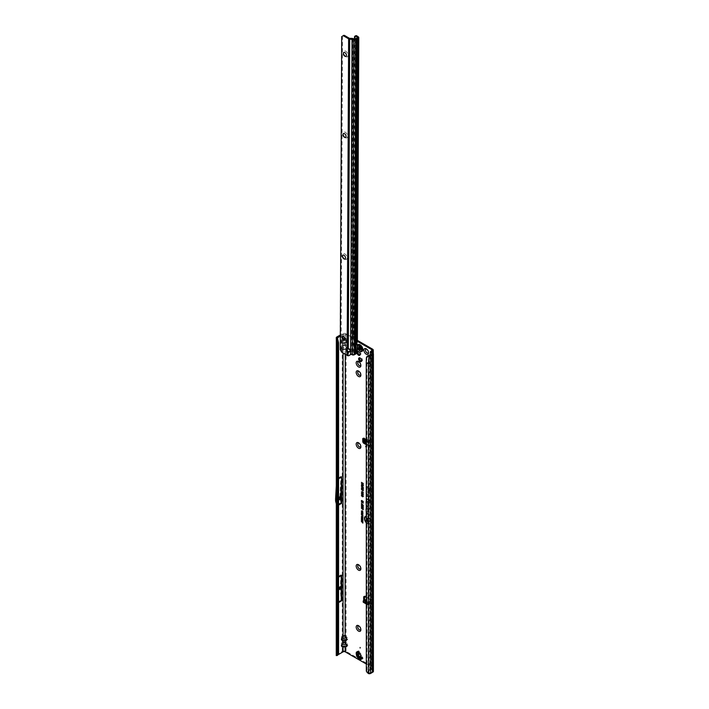 <?xml version="1.0" encoding="UTF-8"?>
<svg xmlns="http://www.w3.org/2000/svg" width="709" height="709" viewBox="0 0 709 709"><rect width="100%" height="100%" fill="white"/><g stroke="black" fill="none" stroke-linecap="round" stroke-linejoin="round"><path stroke-width="0.53" stroke-dasharray="3.54 2.66" d="M360.819 629.237A2.216 1.276 -120 0 0 360.863 628.856A2.216 1.276 -120 0 0 359.295 626.144L358.524 625.701L359.295 626.144A2.216 1.276 -120 0 0 358.949 625.985M360.819 568.272A2.216 1.276 -120 0 0 360.863 567.891A2.216 1.276 -120 0 0 359.295 565.179L358.524 564.736L359.295 565.179A2.216 1.276 -120 0 0 358.949 565.02M360.819 446.342A2.216 1.276 -120 0 0 360.863 445.97A2.216 1.276 -120 0 0 359.295 443.249L358.524 442.806L359.295 443.249A2.216 1.276 -120 0 0 358.949 443.098M360.819 374.582A2.216 1.276 -120 0 0 360.863 374.21A2.216 1.276 -120 0 0 359.295 371.489L358.524 371.046L359.295 371.489A2.216 1.276 -120 0 0 358.949 371.339M360.819 365.064A2.216 1.276 -120 0 0 360.863 364.683A2.216 1.276 -120 0 0 359.295 361.971L358.524 361.528L359.295 361.971A2.216 1.276 -120 0 0 358.949 361.812M368.52 352.364A2.216 1.276 -120 0 0 368.556 351.983A2.216 1.276 -120 0 0 366.996 349.271L366.225 348.819L366.996 349.271A2.216 1.276 -120 0 0 366.642 349.112M360.402 629.867L360.456 629.84A2.216 1.276 -120 0 0 360.456 629.84A2.216 1.276 -120 0 0 360.792 628.059A2.216 1.276 -120 0 0 359.348 626.109A2.216 1.276 -120 0 0 358.24 626.003A2.216 1.276 -120 0 0 358.213 626.02L358.187 626.029M360.402 568.91L360.456 568.875A2.216 1.276 -120 0 0 360.456 568.875A2.216 1.276 -120 0 0 360.792 567.103A2.216 1.276 -120 0 0 359.348 565.144A2.216 1.276 -120 0 0 358.24 565.038A2.216 1.276 -120 0 0 358.213 565.055M360.429 446.962A2.216 1.276 -120 0 0 360.456 446.954A2.216 1.276 -120 0 0 360.792 445.172A2.216 1.276 -120 0 0 359.348 443.222A2.216 1.276 -120 0 0 358.24 443.107A2.216 1.276 -120 0 0 358.213 443.125L358.187 443.143M360.402 375.221L360.456 375.194A2.216 1.276 -120 0 0 360.456 375.194A2.216 1.276 -120 0 0 360.792 373.413A2.216 1.276 -120 0 0 359.348 371.463A2.216 1.276 -120 0 0 358.24 371.356A2.216 1.276 -120 0 0 358.213 371.365M357.345 351.549A2.216 1.276 -120 0 0 357.044 353.171M359.968 354.97A2.216 1.276 -120 0 0 360.456 354.872A2.216 1.276 -120 0 0 360.792 353.091A2.216 1.276 -120 0 0 359.348 351.141A2.216 1.276 -120 0 0 358.24 351.035A2.216 1.276 -120 0 0 357.903 351.407M368.131 352.985A2.216 1.276 -120 0 0 368.157 352.967A2.216 1.276 -120 0 0 368.494 351.185A2.216 1.276 -120 0 0 367.049 349.236A2.216 1.276 -120 0 0 365.941 349.129A2.216 1.276 -120 0 0 365.915 349.138L365.879 349.156M360.402 365.702L360.456 365.667A2.216 1.276 -120 0 0 360.456 365.667A2.216 1.276 -120 0 0 360.792 363.894A2.216 1.276 -120 0 0 359.348 361.936A2.216 1.276 -120 0 0 358.24 361.829A2.216 1.276 -120 0 0 358.213 361.847M358.851 658.688L359.72 659.405M360.394 647.893L360.119 647.414M361.51 361.2A2.118 1.223 -120 0 0 362.007 361.103A2.118 1.223 -120 0 0 362.326 359.41A2.118 1.223 -120 0 0 360.943 357.54A2.118 1.223 -120 0 0 359.88 357.433A2.118 1.223 -120 0 0 359.552 357.815M360.119 346.267A2.118 1.223 -120 0 0 359.055 346.16A2.118 1.223 -120 0 0 358.736 347.862A2.118 1.223 -120 0 0 360.119 349.732A2.118 1.223 -120 0 0 361.173 349.829A2.118 1.223 -120 0 0 361.501 348.137A2.118 1.223 -120 0 0 360.119 346.267M360.943 345.788A2.118 1.223 -120 0 0 359.88 345.682A2.118 1.223 -120 0 0 359.56 347.383A2.118 1.223 -120 0 0 360.943 349.253A2.118 1.223 -120 0 0 362.007 349.36A2.118 1.223 -120 0 0 362.326 347.658A2.118 1.223 -120 0 0 360.943 345.788M366.252 443.745L368.919 445.287A1.56 0.895 -120 0 0 369.69 445.358A1.56 0.895 -120 0 0 370.018 444.649L370.018 442.398A0.975 0.558 -120 0 0 368.857 441.149L367.359 439.474L367.111 439.961L364.603 438.259A0.975 0.558 -120 0 0 363.584 438.366L363.584 438.534M367.519 440.236L366.509 441.946L365.011 442.46L367.111 439.961M367.679 593.043L367.953 593.513M366.03 446.67L365.755 446.191M338.902 588.957L339.177 588.479M338.299 499.349L338.574 498.879L338.574 499.508M344.166 635.131L344.166 636.177L343.236 636.717L342.243 635.911L344.166 635.131L346.089 635.911L347.809 639.039A1.4 0.806 0 0 0 346.825 638.8L346.187 638.224L347.171 637.418M344.166 641.485L344.166 642.531L343.236 643.072L342.243 642.257L344.166 641.485L346.089 642.257L346.089 640.192L341.162 639.926L341.162 637.418L342.155 638.224L341.516 638.8L342.155 639.119L346.825 638.8M346.825 645.155L346.187 644.57L347.171 643.763L347.809 645.394A1.4 0.806 0 0 0 346.825 645.155L346.187 645.474A1.4 1.126 -103.4 0 1 347.171 646.28L342.243 646.537A1.4 1.126 103.4 0 1 343.236 645.731L346.187 645.474L343.236 645.731M341.516 645.155L342.155 645.474A1.4 1.126 103.4 0 0 341.162 646.28L341.162 643.763L342.155 644.57L341.516 645.155M343.067 353.091L343.067 349.821L346.346 349.564L341.986 349.564L341.986 347.047L341.516 348.633L342.155 349.431L346.187 349.431L346.825 348.633L345.106 345.673L345.265 343.466L343.067 343.466L345.106 343.333M345.106 345.673L344.166 345.132L343.067 345.54L344.166 344.964L345.265 345.54L346.985 348.668L346.346 349.564M344.166 344.29L344.166 345.336L343.236 345.877L342.243 345.061L344.166 344.29L346.089 345.061L347.809 348.199A1.4 0.806 0 0 0 346.825 347.959L346.187 347.375L347.171 346.568M343.236 636.717L342.155 638.224L346.187 638.224L345.106 636.717L346.089 635.911L346.089 349.342L341.162 349.085L341.162 346.568L342.155 347.375L341.516 347.959L342.155 348.279L346.825 347.959M341.986 347.047L343.067 345.54L343.067 343.466L341.986 343.209L341.986 340.692L341.516 342.279L342.155 343.076L346.187 343.076L346.825 342.279L346.346 340.692L346.985 342.323L346.346 343.209M343.227 339.336L342.155 340.834L346.187 340.834L345.106 339.327L345.265 334.347L357.389 341.339M345.123 339.035L346.346 340.692M344.166 337.936L344.166 338.982L343.236 339.522L342.243 338.716L344.166 337.936L346.089 338.716L347.809 341.844A1.4 0.806 0 0 0 346.825 341.605L346.187 341.029L347.171 340.223M343.236 345.877L342.155 347.375L346.187 347.375L345.106 345.877L346.089 345.061L346.089 342.996L341.162 342.731L341.162 340.223L342.155 341.029L341.516 341.605L342.155 341.924L346.825 341.605M366.252 522.365A3.926 2.269 -120 0 0 367.501 523.428A3.926 2.269 -120 0 0 369.052 523.774A3.926 2.269 -120 0 0 370.151 520.814A3.926 2.269 -120 0 0 367.501 517.021A3.926 2.269 -120 0 0 366.252 516.639M365.268 517.029A3.988 2.304 -120 0 0 365.206 520.291A3.988 2.304 -120 0 0 367.661 523.384A3.988 2.304 -120 0 0 369.247 523.738A3.988 2.304 -120 0 0 370.355 520.734A3.988 2.304 -120 0 0 367.661 516.879A3.988 2.304 -120 0 0 366.252 516.498M366.252 522.737A4.343 2.508 -120 0 0 367.501 523.765A4.343 2.508 -120 0 0 370.045 523.676A4.343 2.508 -120 0 0 370.213 520.131A4.343 2.508 -120 0 0 367.501 516.684A4.343 2.508 -120 0 0 366.252 516.267M366.252 522.4A4.281 2.473 -120 0 0 367.661 523.623A4.281 2.473 -120 0 0 370.169 523.534A4.281 2.473 -120 0 0 370.337 520.034A4.281 2.473 -120 0 0 367.661 516.639A4.281 2.473 -120 0 0 365.968 516.258A4.281 2.473 -120 0 0 365.879 516.276M366.252 493.925L368.006 495.369L366.349 493.686L366.367 491.47L368.006 492.418L366.429 491.062L366.278 493.668L368.122 495.192L366.464 493.606L366.491 491.319L368.122 492.338L366.429 491.062M366.252 497.027L366.464 495.582L369.549 498.126L366.429 495.166L366.278 496.77L366.642 495.449L369.673 497.94L366.429 495.166M366.252 500.049L366.447 498.56L368.583 500.315L368.583 501.848L368.857 500.536L369.549 501.112L368.857 499.118L368.583 499.987L366.429 498.152L366.278 499.801L366.615 498.409L368.795 500.199L368.981 501.892L368.981 500.359L369.673 500.926L368.981 499.039L368.795 499.978L366.429 498.152M363.894 600.461A0.975 0.558 -120 0 0 364.993 600.886L365.702 599.894L363.416 601.693A0.78 0.452 -0 0 0 363.185 602.012M364.718 599.991A0.975 0.558 -120 0 0 365.826 600.417L367.546 602.056L371.188 603.51A0.975 0.558 -120 0 0 372.491 603.917L372.491 601.347A1.56 0.895 -120 0 0 371.392 599.442L365.614 596.101A1.56 0.895 -120 0 0 364.843 596.03A1.56 0.895 -120 0 0 364.541 596.473M366.252 603.962L367.546 604.706A0.78 0.452 -0 0 0 368.645 604.706L370.364 603.988A0.975 0.558 -120 0 0 371.667 604.396L371.667 601.817A1.56 0.895 -120 0 0 370.568 599.911L366.252 597.421M359.348 651.793L358.781 650.818L357.114 651.784L357.185 653.893L359.64 658.147L361.43 659.264L363.097 658.298L362.538 657.323A7.781 4.493 -120 0 1 361.625 655.408A1.56 0.895 60 0 0 361.528 655.187A7.232 4.174 60 0 0 360.695 653.733A1.56 0.895 60 0 0 360.553 653.538A7.781 4.493 -120 0 1 359.348 651.793L359.091 651.943A1.941 1.586 60 0 0 358.781 650.818M366.252 663.97L371.667 667.098A1.56 0.895 0 0 1 372.119 667.736A1.56 0.895 0 0 1 371.667 668.374L371.667 350.858L371.667 601.817L372.491 601.347L372.491 349.112M366.252 486.037L367.732 487.26L368.006 491.266L368.095 487.562A2.109 1.214 60 0 1 369.274 489.928L369.549 493.969L369.549 490.087A2.499 1.445 -120 0 0 368.148 487.278L366.252 485.718M366.252 512.43L367.652 513.582L368.006 515.656L368.006 513.892L366.349 512.182L366.349 509.239A0.975 0.567 60 0 1 367.732 510.037L367.359 511.216L368.006 512.306L368.006 510.196A1.365 0.789 -120 0 0 367.492 508.92A1.365 0.789 -120 0 0 366.5 508.406A1.365 0.789 -120 0 0 366.252 508.539M366.252 505.216L367.652 506.377L368.006 508.45L368.006 506.687L366.349 504.976L366.349 502.034A0.975 0.567 60 0 1 367.732 502.832L367.359 504.01L368.006 505.1L368.006 502.991A1.365 0.789 -120 0 0 367.492 501.706A1.365 0.789 -120 0 0 366.5 501.201A1.365 0.789 -120 0 0 366.252 501.334M366.252 444.694L368.095 445.757A1.56 0.895 -120 0 0 368.866 445.837A1.56 0.895 -120 0 0 369.194 445.128L369.194 442.868A0.975 0.558 -120 0 0 368.033 441.627L366.473 442.478A0.78 0.487 -175.5 0 1 366.252 442.567M367.359 439.474L365.011 442.46M364.001 442.168A1.56 0.895 -120 0 0 364.683 442.841L365.826 443.497M336.296 655.143A1.71 0.984 180 0 1 336.793 654.531L342.243 651.385A2.721 1.569 0 0 1 346.089 651.385L372.491 666.628A2.721 1.569 0 0 1 373.288 667.736A2.721 1.569 0 0 1 372.491 668.844L371.613 669.358L371.613 352.284M357.398 340.391L346.089 333.868A2.721 1.569 180 0 0 342.243 333.868L340.32 334.976M367.28 601.25L366.145 600.603M366.252 600.186L366.748 600.479L366.252 600.505M366.252 603.013L367.546 603.758A0.78 0.452 -0 0 0 368.645 603.758L370.125 602.898A1.4 0.806 -60 0 1 370.825 602.827A1.4 0.806 -60 0 1 370.931 602.907L371.188 603.51L370.364 603.988L369.726 603.616L369.052 604.298L369.46 603.527L370.24 603.838M365.02 600.824L366.074 602.579L365.038 600.833M366.252 602.074L367.253 602.65L368.884 602.18L370.125 602.898M368.201 442.159L368.857 441.149L367.776 441.689L368.201 442.159A1.4 0.736 -55.8 0 1 367.608 442.691L366.402 443.382A0.78 0.487 -175.5 0 1 366.252 443.453M363.992 442.203L364.745 438.871L364.603 438.259L363.779 438.738M336.518 650.924L336.518 481.943M336.518 342.022L336.793 337.014M338.574 342.722L337.528 341.685L337.617 651.199L337.608 479.302L336.784 502.371L337.546 505.216A1.56 0.895 60 0 1 337.608 505.685L337.617 479.293L338.574 478.743M341.002 502.77L341.002 476.359L339.903 496.451A1.56 0.895 -120 0 0 339.903 496.53L339.903 498.365A1.56 0.895 -120 0 0 339.966 498.844L341.002 502.77L336.686 505.26L336.686 478.85M337.883 577.569L337.254 589.144L337.883 602.978L337.883 577.569L338.574 577.17M337.883 602.978L338.574 602.579M337.714 654.956L337.431 655.4M340.32 335.933L343.067 334.347A1.56 0.895 180 0 1 345.265 334.347M341.002 600.248L341.002 574.786L340.373 586.325A1.56 0.895 -120 0 0 340.373 586.405L340.373 587.903A1.56 0.895 -120 0 0 340.373 587.983L341.002 600.248L336.961 602.579L336.961 577.117L336.518 585.244M341.002 574.786L336.961 577.117M341.002 476.359L336.793 478.788L336.793 340.825M337.528 341.685L337.617 339.7M337.528 651.58L338.574 652.617M367.147 520.964L366.606 519.901L367.297 519.431L367.138 520.583L367.909 519.865L368.414 520.876L367.829 521.31L367.811 520.229L367.147 520.964L366.819 519.83L367.413 519.369L367.297 520.539L368.077 519.821L368.529 520.752L368.042 521.186L367.944 520.087L367.147 520.964M366.606 519.901L367.413 519.369L366.606 519.901M367.51 519.945L368.077 519.821L367.51 519.945M368.414 520.876L367.829 521.31L368.414 520.876M367.829 520.938L368.334 520.654L367.829 520.938M367.811 520.229L367.59 520.849M367.377 521.735L366.633 520.929L368.388 521.948L368.388 523.339L368.104 522.161L367.661 521.904L367.377 522.604L367.59 521.62L366.837 520.911L368.512 521.877L368.512 523.162L367.59 521.62M367.767 518.252L366.633 517.597L368.388 518.235L367.244 518.793L368.388 519.821L366.633 518.802L368.086 518.19L366.837 517.198L368.512 518.164L367.262 518.66L368.512 519.653L366.837 518.687L368.086 518.19M366.358 357.815L366.766 357.283L366.916 362.237L366.978 670.359A2.331 1.56 -129.5 0 0 367.599 671.583L368.591 672.806L369.761 672.965L372.243 671.396L370.683 670.218A1.71 0.984 180 0 1 370.284 669.58A1.71 0.984 180 0 1 370.789 668.879L371.667 668.374M371.578 352.267L371.613 669.358M372.083 671.627L372.119 357.026L372.083 358.745L370.683 357.779L370.284 355.147L370.284 669.58M371.578 669.783L373.014 670.767A1.71 0.984 0 0 1 373.413 671.396M372.243 353.888L372.243 671.396M369.761 355.448L369.761 363.07L366.916 362.237L366.252 362.786M366.916 670.094L366.252 670.643M368.591 672.806L367.918 673.355M366.278 485.78L367.936 487.145L367.936 490.929L368.272 487.42A2.171 1.25 60 0 1 369.486 489.857L369.673 493.783L369.673 489.963A2.437 1.409 -120 0 0 368.308 487.234L366.252 485.798M368.122 510.081A1.303 0.753 -120 0 0 367.634 508.858A1.303 0.753 -120 0 0 366.686 508.362A1.303 0.753 -120 0 0 366.278 509.009L366.278 512.173L367.82 513.44L368.122 515.478L368.122 513.777L366.464 512.102L366.464 509.124A1.037 0.603 60 0 1 367.936 509.966L367.936 511.455L367.563 511.127L368.122 512.066L368.006 510.196M368.122 502.867A1.303 0.753 -120 0 0 367.634 501.644A1.303 0.753 -120 0 0 366.686 501.157A1.303 0.753 -120 0 0 366.278 501.804L366.278 504.959L367.82 506.235L368.122 508.264L367.865 506.04L366.464 504.897L366.464 501.91A1.037 0.603 60 0 1 367.936 502.761L367.936 504.25L367.563 503.922L368.122 504.861L368.006 502.991M367.944 520.087L367.714 520.716M361.617 482.492L363.371 483.37L363.256 484.442M362.618 483.148L362.618 483.937M361.679 495.502L362.113 496.238M362.609 496.468L363.194 496.203L362.503 495.245L361.794 495.378M362.343 495.086L363.398 496.327L362.875 496.672L363.274 496.451M361.59 495.272L362.503 495.042L361.59 495.272M361.679 493.81L362.113 494.554M362.609 494.776L363.194 494.51L362.503 493.561L361.794 493.694M362.343 493.393L363.398 494.643L362.875 494.988L363.274 494.758M361.59 493.579L362.503 493.349L361.59 493.579M362.06 491.674L361.59 491.94L362.184 491.603L362.095 492.666L362.919 492.081L363.398 492.95L362.875 493.269L363.274 493.065M362.733 492.25L362.396 492.95M362.636 493.065L363.194 492.835M362.662 490.016L361.59 489.148L362.095 488.918L361.776 489.254L362.6 489.733M362.707 489.556L362.21 490.07M363.23 489.901L363.354 490.646M362.246 489.166L363.354 489.822M362.547 488.616L363.212 488.811L362.946 488.404M361.962 487.686L363.398 488.909L362.122 488.723L361.59 487.872L362.131 487.641L361.59 487.872M362.485 488.386L361.776 487.978L362.485 488.386M363.15 487.074L363.23 488.067M361.404 486.303L363.15 487.81M362.99 487.783L362.423 487.154M361.617 483.919L363.371 484.796L363.256 485.665M361.617 485.053L362.388 484.708M362.6 484.557L363.168 485.443M361.617 500.448L363.256 501.626M361.404 501.033L363.15 501.405M361.404 501.733L362.441 501.981M361.865 501.263L363.371 502.637M361.59 503.585L363.398 505.127L361.59 503.585M361.59 508.052L362.139 507.928L361.927 508.468L363.256 509.47M361.59 506.891L362.139 506.767L361.927 507.307L363.256 508.309M361.59 505.73L362.139 505.606L361.927 506.146L363.256 507.148M361.59 504.569L362.139 504.445L361.927 504.985L363.256 505.987M361.634 511.18L362.06 511.783L361.599 510.967L362.308 510.79L362.884 511.925M362.343 511.916L362.848 511.703L361.758 511.056M362.148 510.834L361.599 510.967M361.617 521.664L362.831 522.223M362.866 521.957L362.99 522.914M361.617 520.016L362.866 520.849M361.404 520.743L362.707 520.672M361.891 520.885L362.99 521.514M361.617 518.793L362.99 519.449L362.866 520.326M361.776 518.917L361.776 519.724M362.396 519.28L362.396 520.016M361.617 517.481L362.866 518.314M361.404 518.208L362.707 518.137M361.891 518.341L362.99 518.979M361.812 516.152L363.008 517.304L362.299 517.526L361.625 516.187M362.884 517.428L362.299 517.526M362.848 517.216L361.758 516.586L362.432 517.517M361.617 514.84L362.99 515.496L362.591 516.249L362.166 515.523M362.326 515.275L362.831 515.904M361.617 513.316L362.866 514.193M361.404 513.75L362.813 514.034M362.68 514.902L361.812 514.069M361.404 514.282L362.751 514.92M361.812 513.919L362.99 514.991M361.812 511.987L363.008 513.148L362.299 513.36L361.625 512.022M362.884 513.263L362.299 513.36M362.848 513.05L361.758 512.421L362.432 513.351M346.089 342.996A1.4 1.126 76.6 0 0 345.106 342.181L346.187 341.924A1.4 1.126 -103.4 0 1 347.171 342.731L346.089 342.996M341.162 346.568L342.243 345.061L342.243 342.996A1.4 1.126 103.4 0 1 343.236 342.181L345.106 342.181M343.236 339.522L342.155 341.029L346.187 341.029L345.106 339.522L346.089 338.716L346.089 333.868M341.162 342.731A1.4 1.126 103.4 0 1 342.155 341.924L343.236 342.181M341.986 343.209L343.236 343.333M346.089 349.342A1.4 1.126 76.6 0 0 345.106 348.536L346.187 348.279A1.4 1.126 -103.4 0 1 347.171 349.085L346.089 349.342M341.162 637.418L342.243 635.911L342.243 349.342A1.4 1.126 103.4 0 1 343.236 348.536L345.106 348.536M341.162 349.085A1.4 1.126 103.4 0 1 342.155 348.279L343.236 348.536M345.265 354.376L345.106 349.688M343.236 345.673L342.155 347.18L346.346 347.047M341.986 349.564L343.236 349.688M346.089 651.385L346.089 646.537A1.4 1.126 76.6 0 0 345.106 645.731M343.236 643.072L342.155 644.57L346.187 644.57L345.106 643.072L346.089 642.257L347.171 643.763M346.089 640.192A1.4 1.126 76.6 0 0 345.106 639.376L346.187 639.119A1.4 1.126 -103.4 0 1 347.171 639.926L346.089 640.192M341.162 643.763L342.243 642.257L342.243 640.192A1.4 1.126 103.4 0 1 343.236 639.376L345.106 639.376M341.162 639.926A1.4 1.126 103.4 0 1 342.155 639.119L343.236 639.376M366.766 357.283L367.492 356.095M336.518 504.569L336.686 505.26M337.608 479.302L337.617 341.304M336.784 494.395L336.678 499.331L338.574 498.241M336.607 501.485L336.607 498.516L336.678 501.236L338.574 500.146M336.678 496.415L336.784 502.371M336.518 593.938L336.961 602.579M337.254 589.144L338.574 588.381M337.254 590.668L338.574 589.906M368.857 441.149L366.252 441.92M364.32 439.5L364.249 440.413L364.32 439.5M364.009 438.977L364.745 438.871M370.258 603.855L370.931 602.907M366.252 441.707L367.253 441.636M366.252 439.234L367.554 441.202L366.252 439.465M367.554 441.202L367.129 441.37L367.679 441.778M366.252 601.755L367.546 602.056M367.253 602.65L369.469 603.164M369.026 604.458L364.825 602.296L365.472 601.161L366.287 602.801L369.052 604.298L364.63 602.455L369.309 604.387M369.052 604.298L367.413 603.988L369.673 603.51L367.466 604.006L368.955 604.343M363.097 658.298A1.941 1.586 60 0 0 362.007 657.34L359.64 658.147M361.324 657.083L362.007 657.34M358.577 655.293L357.912 656.055L357.398 653.211L358.453 656.631L360.34 658.306L357.433 653.742L359.073 652.245L358.949 652.962M359.126 656.242L358.213 656.561L357.185 653.893M358.586 655.612L357.398 653.211A1.941 1.586 60 0 0 357.114 651.784M358.851 656.073L360.225 658.351L357.912 656.055M361.43 659.264A1.941 1.586 -120 0 0 360.34 658.306L358.134 656.437M356.405 652.829L356.459 654.31L358.914 658.564L357.159 657.004L356.326 654.301M359.073 652.245A1.941 1.586 60 0 0 359.091 651.943L358.524 652.271M361.714 657.801L362.538 657.323M360.411 346.054L360.81 345.824A1.994 1.152 60 0 1 361.076 345.974L361.714 346.949A2.18 1.258 60 0 1 362.184 348.172L362.228 348.943A1.994 1.152 60 0 1 362.095 349.129L361.377 349.324A1.994 1.152 60 0 1 360.943 349.156A1.994 1.152 60 0 1 360.509 348.828L359.791 347.8A1.994 1.152 60 0 1 359.658 347.463L359.56 346.382A1.994 1.152 60 0 1 359.995 345.762L360.411 346.054L359.259 346.152L359.729 345.708A2.18 1.258 -120 0 0 359.676 345.735A2.18 1.258 -120 0 0 359.259 346.382L359.295 346.373A2.171 1.25 60 0 1 359.764 345.7L359.933 345.726A2.065 1.196 -120 0 0 359.49 346.355L360.349 346.426L359.605 346.816M358.94 346.985L359.596 346.541L358.71 346.754A2.118 1.223 60 0 1 358.878 346.346A2.118 1.223 60 0 1 359.055 346.169A2.118 1.223 60 0 1 359.171 346.098L359.162 346.036A2.198 1.267 -120 0 0 358.577 346.861L358.789 347.419A0.86 0.496 -120 0 0 359.312 348.766L359.534 349.324A2.198 1.267 -120 0 0 360.119 349.785A2.198 1.267 -120 0 0 360.704 349.998L360.633 349.874A2.118 1.223 60 0 1 360.181 349.688A2.118 1.223 60 0 1 359.72 349.342L360.181 349.103A2.18 1.258 -120 0 0 360.659 349.466A2.18 1.258 -120 0 0 361.129 349.652L361.262 349.564A2.171 1.25 60 0 1 360.792 349.377A2.171 1.25 60 0 1 360.323 349.023L360.473 348.89A2.065 1.196 -120 0 0 360.916 349.227A2.065 1.196 -120 0 0 361.36 349.404L361.342 349.2M358.16 344.636A3.891 2.242 -120 0 0 357.584 347.756A3.891 2.242 -120 0 0 360.119 351.177A3.891 2.242 -120 0 0 362.051 351.372M357.699 345.061A3.891 2.242 -120 0 0 360.092 351.185M361.032 345.948L360.739 345.779A0.78 0.452 -120 0 0 360.411 345.886L359.693 346.302A0.78 0.452 60 0 1 360.651 346.852L361.812 346.896A2.18 1.258 -120 0 1 362.281 348.11L362.157 348.181A2.18 1.258 -120 0 0 361.989 347.57A2.18 1.258 -120 0 0 361.687 346.967L360.721 347.135L361.36 346.435L360.854 347.286L361.767 346.861L361.386 346.417A0.78 0.452 -120 0 0 361.032 345.948L361.049 345.939A2.065 1.196 -120 0 0 360.784 345.779L361.032 345.948M361.75 349.094L361.696 349.191A0.78 0.452 -120 0 0 362.077 349.227L362.104 349.2A2.065 1.196 -120 0 0 362.246 349.005L362.228 349.023A0.78 0.452 -120 0 0 362.166 348.509L361.457 348.925A0.78 0.452 60 0 1 360.978 349.599L360.925 349.697A0.86 0.496 -120 0 0 361.448 348.952L361.634 348.447A2.118 1.223 60 0 0 361.475 347.844A2.118 1.223 60 0 0 361.182 347.259L361.076 347.135A2.198 1.267 -120 0 1 361.652 348.633M359.658 346.453L359.605 347.029A0.78 0.452 -120 0 0 359.552 347.481L359.587 347.472A2.065 1.196 -120 0 0 359.72 347.827L359.693 347.853A0.78 0.452 -120 0 0 360.083 348.261L359.366 348.668A0.78 0.452 60 0 1 358.896 347.445L359.658 346.55A0.78 0.452 60 0 1 359.844 346.949M361.599 348.491L362.228 348.172M361.191 349.572L361.156 349.634A2.18 1.258 60 0 1 360.677 349.448A2.18 1.258 60 0 1 360.207 349.094L360.287 349.041A2.18 1.258 -120 0 0 360.766 349.404A2.18 1.258 -120 0 0 361.236 349.59L360.633 349.874M359.312 346.329L359.498 345.841A2.18 1.258 -120 0 0 359.321 346.027A2.18 1.258 -120 0 0 359.153 346.444A2.18 1.258 60 0 1 359.587 345.788A2.18 1.258 60 0 1 359.649 345.762A2.18 1.258 -120 0 0 359.498 345.841L360.287 346.054L359.498 346.471A1.71 0.984 60 0 1 359.516 346.444A1.71 0.984 60 0 1 359.525 346.417L359.676 346.462A1.595 0.922 -120 0 0 359.649 346.506L359.658 346.55M358.719 346.754L359.649 346.506M360.739 347.135L359.782 346.222L360.784 345.779L361.368 346.409M362.077 349.227L361.368 349.643L361.448 348.952M361.829 346.914L361.891 346.861A1.994 1.152 60 0 1 362.326 347.977L362.343 348.004A2.065 1.196 -120 0 0 361.9 346.852L360.925 347.259M350.211 350.343A1.941 1.586 180 0 0 348.305 348.42L348.305 349.103M343.962 340.072A3.306 1.905 -120 0 0 344.37 340.355A3.306 1.905 -120 0 0 344.388 340.355A3.306 1.905 -120 0 0 346.719 339.017A3.306 1.905 -120 0 0 344.397 334.967A3.306 1.905 -120 0 0 342.048 336.314A3.306 1.905 -120 0 0 342.084 336.819M342.456 336.217L342.509 336.181A2.216 1.276 60 0 1 342.509 336.181A2.216 1.276 60 0 1 343.626 336.296A2.216 1.276 60 0 1 345.061 338.255A2.216 1.276 60 0 1 344.725 340.028A2.216 1.276 60 0 1 344.698 340.036M344.335 258.998A3.306 1.905 -120 0 0 344.742 259.281A3.306 1.905 -120 0 0 347.091 257.943A3.306 1.905 -120 0 0 344.769 253.902A3.306 1.905 -120 0 0 342.42 255.24A3.306 1.905 -120 0 0 342.456 255.754M342.846 255.134A2.216 1.276 60 0 1 342.872 255.116A2.216 1.276 60 0 1 343.989 255.231A2.216 1.276 60 0 1 345.434 257.181A2.216 1.276 60 0 1 345.097 258.953A2.216 1.276 60 0 1 345.061 258.971M344.884 137.395A3.306 1.905 -120 0 0 345.301 137.679A3.306 1.905 -120 0 0 345.31 137.688A3.306 1.905 -120 0 0 347.649 136.341A3.306 1.905 -120 0 0 345.318 132.299A3.306 1.905 -120 0 0 342.97 133.638A3.306 1.905 -120 0 0 343.014 134.152M343.378 133.54L343.431 133.514A2.216 1.276 60 0 1 343.431 133.514A2.216 1.276 60 0 1 344.547 133.629A2.216 1.276 60 0 1 345.992 135.579A2.216 1.276 60 0 1 345.646 137.351A2.216 1.276 60 0 1 345.62 137.369L345.593 137.386M345.256 56.33A3.306 1.905 -120 0 0 345.664 56.614A3.306 1.905 -120 0 0 348.022 55.275A3.306 1.905 -120 0 0 345.691 51.225A3.306 1.905 -120 0 0 343.342 52.572A3.306 1.905 -120 0 0 343.378 53.078M343.776 52.457A2.216 1.276 60 0 1 343.803 52.439A2.216 1.276 60 0 1 344.92 52.555A2.216 1.276 60 0 1 346.364 54.513A2.216 1.276 60 0 1 346.019 56.286A2.216 1.276 60 0 1 345.992 56.295M347.995 351.407L347.445 355.005L348.27 355.067L348.27 355.75M347.968 355.732L348.19 355.076M356.928 342.908L356.104 342.429A0.78 0.443 120.3 0 0 356.078 342.66L356.069 344.264A0.78 0.443 120.3 0 0 356.095 344.459L354.713 343.599A1.746 0.922 -115.8 0 0 353.942 343.448A1.746 0.922 -115.8 0 0 353.578 344.246L354.722 351.079L356.175 352.639L353.516 354.27L351.655 353.729A0.78 0.523 -129.6 0 0 351.487 353.685L349.75 354.518A2.331 1.897 0 0 1 348.27 355.067M340.258 349.697L340.932 349.307L341.091 347.242L347.773 351.141M342.509 36.035L341.091 347.242M347.445 355.005L342.996 352.408L340.932 349.307M345.664 56.614A3.306 1.905 -120 0 0 345.682 56.614L344.911 56.171M344.742 259.281A3.306 1.905 -120 0 0 344.751 259.29L343.989 258.847M347.197 348.943L348.022 348.465A1.941 1.126 -120 0 0 347.543 348.544A1.941 1.126 -120 0 0 347.224 348.952M349.714 38.401L348.022 348.465L349.44 38.33M350.592 354.518L352.036 38.401M350.68 354.367L350.928 353.702M356.06 352.798L356.095 344.459L356.175 352.639M357.371 344.68L356.21 344.716M356.893 344.06L355.608 343.165A1.746 0.922 -115.8 0 0 354.837 343.014A1.746 0.922 -115.8 0 0 354.473 343.812L355.617 350.645L356.973 352.063A1.56 0.904 -179.7 0 1 357.336 352.648M354.482 37.196L355.377 36.762L355.244 65.893L357.239 68.232L356.485 232.587L354.482 232.153L354.013 334.754A1.17 0.612 -115.8 0 0 354.757 336.226L355.909 337.298L357.035 340.134L356.14 340.568L356.104 342.429L357.496 37.71L356.14 340.568L356.14 342.252L357.044 342.677M358.417 36.965L357.389 341.437M354.013 334.754L353.117 335.189A1.17 0.612 -115.8 0 0 353.862 336.66L355.014 337.723L356.14 340.568M353.117 335.189L353.587 232.587L355.59 233.022L356.343 68.667L354.349 66.327L354.473 39.199L353.02 354.287L352.346 354.846M355.377 36.762A2.331 1.223 64.2 0 1 355.856 35.707M365.259 442.451L367.457 439.66M372.491 666.628L372.491 603.917L371.667 604.396L371.667 667.098M358.816 658.626L356.361 654.372M347.809 645.394L347.171 646.28M347.809 639.039L347.171 639.926M347.809 348.199L347.171 349.085M347.809 341.844L347.171 342.731M370.125 603.855L367.891 604.006M364.639 602.127L365.472 601.161L364.905 600.833M367.608 442.691L366.509 441.946M365.968 441.574L364.249 440.413M337.617 505.677L338.574 505.127M337.617 655.01L337.617 651.199M341.986 340.692L343.067 339.132M343.067 334.347L343.067 336.137M341.162 340.223L342.243 338.716L342.243 333.868M342.243 651.385L342.243 646.537L341.162 646.28M336.793 654.531L336.793 650.72M372.491 352.896L372.491 668.844M370.789 668.879L370.789 351.363M370.683 670.218L370.683 357.779M373.014 353.25L373.014 670.767M372.119 358.763L372.119 671.201M372.083 359.188L372.083 354.11M369.761 363.07L369.761 672.965M369.061 673.001L369.238 355.528M366.978 670.359L366.314 670.918M367.599 671.583L366.934 672.132M345.106 339.522L344.166 338.982M345.106 345.877L344.166 345.336M345.106 643.072L344.166 642.531M345.106 636.717L344.166 636.177M340.985 502.654L336.678 505.145M339.966 498.844L335.658 501.334M339.903 498.365L335.587 500.855M339.903 496.53L335.587 499.021M339.903 496.451L335.587 498.941M337.546 505.216L338.574 504.622M340.373 587.983L336.332 590.313M340.373 587.903L336.332 590.234M340.373 586.405L336.332 588.736M340.373 586.325L336.332 588.656M370.018 442.398L369.194 442.868M370.018 444.649L369.194 445.128M368.919 445.287L368.095 445.757M365.614 596.101L364.789 596.579M371.392 599.442L370.568 599.911M366.402 443.382L366.473 442.478M368.645 603.758L368.645 604.706M367.546 603.758L367.546 604.706M363.416 600.745L363.416 601.693M367.324 604.006L364.63 602.455M360.801 655.887L361.625 655.408M360.704 655.665L361.528 655.187M359.871 654.212L360.695 653.733M359.72 654.017L360.553 653.538M361.182 347.259L361.9 346.852L362.281 348.146M360.5 346.471L360.402 346.604A0.78 0.452 60 0 1 359.711 346.471L358.851 346.905M359.543 346.834L360.394 346.391L361.572 347.543A0.78 0.452 60 0 1 360.872 346.878L359.968 347.153M360.668 349.014L360.589 349.156A1.71 0.984 60 0 1 360.562 349.138L359.897 349.599L360.589 349.156A1.71 0.984 60 0 1 360.526 349.12L360.606 349.005A1.595 0.922 -120 0 0 360.642 348.996A1.595 0.922 -120 0 0 360.668 349.014L360.695 348.996A0.78 0.452 60 0 1 361.244 348.757L362.228 347.942M360.792 348.084L361.59 347.605A1.71 0.984 60 0 1 361.608 347.649A1.71 0.984 60 0 1 361.625 347.685L361.528 349.014L360.792 349.342M359.711 347.064L358.789 347.419M360.775 346.674L360.066 347.392M361.422 348.863L360.704 349.05M360.748 349.156L361.244 348.757M361.563 348.66L360.757 349.174M359.711 346.843L360.402 346.604M360.668 348.934L361.59 348.668L360.721 349.528M359.924 349.493L360.482 349.085M360.81 348.323L361.59 347.827L360.801 348.341M360.819 348.163L361.625 347.649A1.595 0.922 -120 0 0 361.599 347.57M360.615 347.924L361.652 347.649M359.738 346.861L360.172 346.63L359.543 346.4L358.701 346.843L359.525 346.417M360.642 346.878A0.86 0.496 -120 0 0 359.596 346.276M362.228 349.023L362.077 348.225M360.137 348.163L359.312 348.766M360.518 345.912L359.162 346.107M359.25 346.16L360.039 345.903M361.165 349.59L360.659 349.475L361.546 348.979M360.34 348.279L360.544 348.739M361.351 348.695L362.095 348.039L362.175 348.482M361.422 348.553L361.466 348.447A0.78 0.452 60 0 1 361.625 347.676M361.475 348.42L361.537 347.853L360.828 348.305M361.572 347.543L360.899 346.878M362.122 348.234L361.617 348.527L361.111 347.224M352.931 38.57L351.487 353.685M350.99 354.287L351.655 353.729M341.277 351.487L341.871 351.15M342.447 352.728L342.996 352.408M349.75 355.2L349.75 354.518M347.72 355.076L348.252 351.575M354.952 39.172L353.516 354.27M356.893 344.751L356.069 344.264M356.902 343.138L356.078 342.66M356.893 344.202L356.122 344.574L356.086 352.497L356.973 352.063L357.008 344.149M355.617 350.645L354.722 351.079M356.095 351.451L355.209 351.886M354.491 344.379L353.596 344.813M354.473 344.202L353.578 344.636M354.473 343.812L353.578 344.246M355.608 343.165L354.713 343.599M355.909 337.298L355.014 337.723M355.501 336.74L354.606 337.174M354.757 336.226L353.862 336.66M354.482 232.153L353.587 232.587M354.987 231.87L354.092 232.295M356.237 232.729L355.342 233.164M356.485 232.587L355.59 233.022M357.239 68.232L356.343 68.667M356.99 67.745L356.095 68.179M355.741 66.876L354.846 67.311M355.244 65.893L354.349 66.327M358.24 351.035L357.416 351.504M356.157 653.521L359.454 659.228M359.88 357.433L359.055 357.912M359.88 345.682L359.055 346.16M365.614 439.695L364.94 440.555M365.693 600.55L364.869 601.028M372.287 604.36L371.463 604.839M369.681 602.163L370.825 602.827M337.422 655.462L337.466 338.282M373.288 353.516L373.288 667.736M372.119 350.219L372.119 667.736M371.454 352.063L371.454 669.58M336.686 340.488L336.35 339.168M369.69 445.358L368.866 445.837M363.779 437.914L362.955 438.392M364.843 596.03L364.018 596.499M364.302 439.81L364.204 439.305M365.011 442.354L367.262 439.491M362.007 349.36L361.173 349.829M362.007 361.103L361.173 361.581M360.456 354.872L359.631 355.351M368.556 351.983L368.556 352.869M360.863 364.683L360.863 365.569M360.863 374.21L360.863 375.096M360.863 445.97L360.863 446.856M360.863 567.891L360.863 568.786M360.863 628.856L360.863 629.743M357.371 345.797L357.363 347.49M360.677 348.961L359.862 349.67M350.255 350.007L350.255 350.68M342.048 337.2L342.048 336.314M342.42 256.126L342.42 255.24M342.97 134.524L342.97 133.638M343.342 53.459L343.342 52.572M344.539 137.245L345.31 137.688M343.617 339.912L344.388 340.355M347.543 348.544L346.719 349.023M357.611 37.55L356.228 341.428M354.837 343.014L353.942 343.448M354.642 231.799L353.747 232.233M356.405 232.765L355.51 233.199"/><path stroke-width="1.06" d="M358.524 631.099A3.306 1.905 60 0 1 356.184 627.048A3.306 1.905 60 0 1 358.524 625.701L358.524 625.701A3.306 1.905 60 0 1 360.863 629.743A3.306 1.905 60 0 1 358.524 631.099M358.949 625.985A2.216 1.276 -120 0 0 358.187 626.029A2.216 1.276 -120 0 0 357.841 627.811A2.216 1.276 -120 0 0 359.295 629.76A2.216 1.276 -120 0 0 360.402 629.867A2.216 1.276 -120 0 0 360.819 629.237M358.524 570.133A3.306 1.905 60 0 1 356.184 566.083A3.306 1.905 60 0 1 358.524 564.736L358.524 564.736A3.306 1.905 60 0 1 360.863 568.786A3.306 1.905 60 0 1 358.524 570.133M358.949 565.02A2.216 1.276 -120 0 0 358.187 565.073A2.216 1.276 -120 0 0 357.841 566.846A2.216 1.276 -120 0 0 359.295 568.795A2.216 1.276 -120 0 0 360.402 568.91A2.216 1.276 -120 0 0 360.819 568.272M358.524 448.203A3.306 1.905 60 0 1 356.184 444.153A3.306 1.905 60 0 1 358.524 442.806L358.524 442.806A3.306 1.905 60 0 1 360.863 446.856A3.306 1.905 60 0 1 358.524 448.203M358.949 443.098A2.216 1.276 -120 0 0 358.187 443.143A2.216 1.276 -120 0 0 357.841 444.915A2.216 1.276 -120 0 0 359.295 446.874A2.216 1.276 -120 0 0 360.402 446.98A2.216 1.276 -120 0 0 360.819 446.342M358.524 376.444A3.306 1.905 60 0 1 356.184 372.402A3.306 1.905 60 0 1 358.524 371.046L358.524 371.046A3.306 1.905 60 0 1 360.863 375.096A3.306 1.905 60 0 1 358.524 376.444M358.949 371.339A2.216 1.276 -120 0 0 358.187 371.383A2.216 1.276 -120 0 0 357.841 373.164A2.216 1.276 -120 0 0 359.295 375.114A2.216 1.276 -120 0 0 360.402 375.221A2.216 1.276 -120 0 0 360.819 374.582M358.524 366.925A3.306 1.905 60 0 1 356.184 362.875A3.306 1.905 60 0 1 358.524 361.528L358.524 361.528A3.306 1.905 60 0 1 360.863 365.569A3.306 1.905 60 0 1 358.524 366.925M358.949 361.812A2.216 1.276 -120 0 0 358.187 361.856A2.216 1.276 -120 0 0 357.841 363.637A2.216 1.276 -120 0 0 359.295 365.587A2.216 1.276 -120 0 0 360.402 365.702A2.216 1.276 -120 0 0 360.819 365.064M366.225 354.225A3.306 1.905 60 0 1 363.885 350.175A3.306 1.905 60 0 1 366.225 348.819L366.225 348.819A3.306 1.905 60 0 1 368.556 352.869A3.306 1.905 60 0 1 366.225 354.225M366.642 349.112A2.216 1.276 -120 0 0 365.879 349.156A2.216 1.276 -120 0 0 365.543 350.937A2.216 1.276 -120 0 0 366.996 352.887A2.216 1.276 -120 0 0 368.104 352.993A2.216 1.276 -120 0 0 368.52 352.364M358.213 626.02A2.216 1.276 -120 0 0 357.903 627.802A2.216 1.276 -120 0 0 359.348 629.734A2.216 1.276 -120 0 0 360.429 629.858M358.213 565.055A2.216 1.276 -120 0 0 357.903 566.837A2.216 1.276 -120 0 0 359.348 568.769A2.216 1.276 -120 0 0 360.429 568.893M358.213 443.125A2.216 1.276 -120 0 0 357.903 444.915A2.216 1.276 -120 0 0 359.348 446.838A2.216 1.276 -120 0 0 360.429 446.962M358.213 371.365A2.216 1.276 -120 0 0 357.903 373.156A2.216 1.276 -120 0 0 359.348 375.079A2.216 1.276 -120 0 0 360.429 375.203M357.044 353.171A2.216 1.276 -120 0 0 358.524 355.236A2.216 1.276 -120 0 0 359.631 355.351A2.216 1.276 -120 0 0 359.968 353.569A2.216 1.276 -120 0 0 358.524 351.62A2.216 1.276 -120 0 0 357.416 351.504A2.216 1.276 -120 0 0 357.345 351.549M357.903 351.407A2.216 1.276 -120 0 0 359.348 354.757A2.216 1.276 -120 0 0 359.968 354.97M365.915 349.138A2.216 1.276 -120 0 0 365.605 350.928A2.216 1.276 -120 0 0 367.049 352.852A2.216 1.276 -120 0 0 368.131 352.985M358.213 361.847A2.216 1.276 -120 0 0 357.903 363.628A2.216 1.276 -120 0 0 359.348 365.56A2.216 1.276 -120 0 0 360.429 365.684M362.272 658.776L359.862 659.742A0.78 0.487 115.5 0 0 359.72 659.405L358.914 658.564L359.72 659.405L361.838 658.386A0.78 0.638 -120 0 1 362.272 658.776L361.714 657.801A7.781 4.493 -120 0 1 360.801 655.887A1.56 0.895 60 0 0 360.704 655.665A7.232 4.174 60 0 0 359.871 654.212A1.56 0.895 60 0 0 359.72 654.017A7.781 4.493 -120 0 1 358.524 652.271L357.956 651.296A0.78 0.638 -120 0 1 358.072 651.863L357.575 654.912A1.941 1.586 60 0 0 358.949 657.296L361.838 658.386M360.119 647.414L360.119 648.053L360.119 647.414M360.119 358.018A2.118 1.223 -120 0 0 359.055 357.912A2.118 1.223 -120 0 0 358.736 359.605A2.118 1.223 -120 0 0 360.119 361.475A2.118 1.223 -120 0 0 361.173 361.581A2.118 1.223 -120 0 0 361.501 359.88A2.118 1.223 -120 0 0 360.119 358.018M359.552 357.815A2.118 1.223 -120 0 0 360.943 360.996A2.118 1.223 -120 0 0 361.51 361.2M366.252 441.92L364.772 441.742L365.454 439.997M366.252 443.453A0.78 0.487 -175.5 0 1 365.303 443.329L364.222 442.593A0.78 0.487 -175.5 0 1 363.992 442.203L364.063 441.335M366.252 442.567A0.78 0.487 -175.5 0 1 365.374 442.425L364.293 441.689A0.78 0.487 -175.5 0 1 364.063 441.308L364.32 439.5L363.779 438.738A0.975 0.558 -120 0 0 362.76 438.836L362.76 441.415A1.56 0.895 -120 0 0 363.859 443.32L366.252 444.694M365.755 446.191L365.755 446.821L365.755 446.191M339.177 589.117L339.177 588.479L339.177 589.117M338.574 499.508L338.574 498.879M366.252 663.97L345.265 651.863A1.56 0.895 0 0 0 343.067 651.863L343.067 647.016L346.346 646.759L341.986 646.759L341.986 644.242L341.516 645.828L342.155 646.626L346.187 646.626L346.825 645.828L345.106 642.868L344.166 642.327L343.067 642.735L343.236 640.528L346.346 640.404L341.986 640.404L341.986 637.887L341.516 639.474L342.155 640.271L346.187 640.271L346.825 639.474L345.106 636.522L345.265 354.376M345.106 636.522L344.166 635.982L343.067 636.39L344.166 635.805L345.265 636.39L346.985 639.518L346.346 640.404M345.106 642.868L345.106 640.528M341.986 644.242L344.166 642.159L345.265 642.735L346.985 645.864L346.346 646.759M345.106 339.327L344.166 338.787L343.2 339.301M343.067 339.194L344.166 338.61L345.265 339.194M366.252 516.639A3.926 2.269 -120 0 0 365.197 517.1A3.926 2.269 -120 0 0 366.252 522.365M366.252 516.498A3.988 2.304 -120 0 0 365.33 516.958A3.988 2.304 -120 0 0 365.268 517.029M366.252 516.267A4.343 2.508 -120 0 0 365.782 516.294A4.343 2.508 -120 0 0 364.444 518.766A4.343 2.508 -120 0 0 366.252 522.737M365.879 516.276A4.281 2.473 -120 0 0 366.252 522.4M366.252 491.098L366.252 493.925M366.252 495.21L366.252 497.027M366.252 597.421L364.789 596.579A1.56 0.895 -120 0 0 364.018 596.499A1.56 0.895 -120 0 0 363.69 597.217L363.69 599.787A0.975 0.558 -120 0 0 363.894 600.461M371.667 349.581L371.667 350.858A1.56 0.895 180 0 0 372.119 350.219A1.56 0.895 180 0 0 371.667 349.581L357.389 341.339M362.317 513.99L361.404 513.458L362.866 514.034L361.812 514.114L362.866 515.399L361.404 514.548L362.272 514.787L361.404 513.75L362.813 514.034L361.617 513.316M361.962 515.301L362.866 515.558L362.423 516.4L361.617 514.84M362.84 516.356L362.166 515.186M362.37 518.182L361.404 517.623L362.866 518.199L361.909 518.492L362.866 519.316L361.404 518.465L362.707 518.137L361.404 517.623M361.652 519.892L361.404 518.678L362.866 519.52L362.866 520.574L361.652 519.085L361.652 519.892M362.37 520.716L361.404 520.158L362.866 520.734L361.909 521.026L362.866 521.851L361.404 521.009L362.707 520.672L361.617 520.016M362.618 522.506L361.404 521.54L362.866 521.957L362.866 523.091L361.617 521.664M362.343 511.916L362.848 511.703L362.308 510.959L361.634 511.18L361.927 511.96L361.386 511.038L362.148 510.834L362.884 511.925L362.396 512.208L362.148 511.1L361.634 511.18M362.06 511.783L361.386 511.038L362.148 510.834M361.386 504.64L362.015 504.507L361.776 505.038L363.256 506.226L361.386 504.64L362.015 504.507M361.386 505.801L362.015 505.668L361.776 506.199L363.256 507.387L361.386 505.801L362.015 505.668M361.386 506.962L362.015 506.829L361.776 507.36L363.256 508.548L361.386 506.962L362.015 506.829M361.386 508.123L362.015 507.99L361.776 508.521L363.256 509.709L361.386 508.123L362.015 507.99M363.274 505.313L361.386 503.425L363.274 505.313M362.654 501.36L361.404 500.643L363.256 501.396L361.874 501.458L363.256 503.106L361.404 502.043L362.591 502.415L361.404 501.033L363.15 501.405L361.617 500.448M362.184 484.566L361.404 483.804L363.256 484.867L363.256 485.665L361.404 485.417L362.388 484.442L361.617 483.919M363.256 485.665L362.724 486.011L362.405 485.107L361.617 485.053M361.803 485.045L362.388 484.442M366.252 508.539A1.365 0.789 -120 0 0 366.074 509.08L366.252 512.43M366.252 501.334A1.365 0.789 -120 0 0 366.074 501.875L366.252 505.216M366.252 498.188L366.252 500.049M362.202 483.148L361.404 482.377L363.256 483.441L362.964 484.513L362.964 483.582L362.202 483.946L362.414 483.033L361.617 482.492M362.609 496.468L363.194 496.203L362.503 495.245L361.679 495.502L362.051 496.477L361.386 495.334L362.343 495.086L363.274 496.451L362.671 496.814L362.343 495.396L361.679 495.502M362.184 496.3L361.386 495.334L362.343 495.086M362.609 494.776L363.194 494.51L362.503 493.561L361.679 493.81L362.051 494.793L361.386 493.65L362.343 493.393L363.274 494.758L362.671 495.121L362.343 493.703L361.679 493.81M362.184 494.616L361.386 493.65L362.343 493.393M362.396 492.95L361.386 492.011L362.06 491.674L361.936 492.711L362.751 492.126L363.274 493.065L362.671 493.393L362.742 492.436L361.936 493.03L361.59 491.94L362.184 491.603M361.59 491.94L362.06 491.674M361.936 492.711L362.751 492.126M362.636 493.065L363.194 492.835L362.911 492.285L362.494 492.64M362.662 490.016L362.051 490.211L361.386 489.219L363.23 489.901L363.23 490.814L362.618 489.759L362.051 490.211L361.59 489.148L362.095 488.918M362.778 489.901L361.386 489.219L361.971 488.98M362.042 489.892L362.937 489.999M363.398 488.909L362.122 488.723L361.386 487.943L361.962 487.686L363.274 489.033L361.962 488.864L361.386 487.943L361.962 487.686M362.583 488.661L361.962 488.864L361.59 487.872L362.131 487.641M361.404 486.303L362.937 487.774L363.23 487.127L363.23 488.306L361.404 486.303M361.386 516.56L362.122 516.303L362.884 517.428L361.617 517.207L361.812 516.152M362.884 517.428L362.139 517.676L361.599 516.489M361.386 512.394L362.122 512.137L362.884 513.263L361.617 513.041L361.812 511.987M362.884 513.263L362.139 513.511L361.599 512.332M363.584 438.534L363.584 440.936A1.56 0.895 -120 0 0 364.001 442.168M371.613 352.284L372.491 351.327A2.721 1.569 180 0 0 373.288 350.219A2.721 1.569 180 0 0 372.491 349.112L357.398 340.391M364.541 596.473A1.56 0.895 -120 0 0 364.515 596.739L364.515 599.309A0.975 0.558 -120 0 0 364.718 599.991M366.252 600.505L365.33 601.542L366.252 602.074M365.702 599.894A1.4 0.806 120 0 0 365.605 599.814A1.4 0.806 120 0 0 364.905 599.885L363.416 600.745A0.78 0.452 -0 0 0 363.416 601.374L366.252 603.013M363.185 601.055L363.185 602.012A0.78 0.452 -0 0 0 363.416 602.331L366.252 603.962M365.268 440.138L364.009 438.977M364.063 441.308A0.78 0.487 -175.5 0 1 364.072 441.29L363.992 442.221M338.574 652.617L338.574 342.722L337.564 343.059L337.564 652.954L336.802 654.735L337.98 654.345L338.574 652.617L337.564 652.954L336.536 651.926L336.793 650.72M336.518 651.917L336.518 342.022L336.793 340.825L336.518 342.022L337.564 343.059L336.686 340.488M338.574 577.17L341.729 575.345L341.1 586.919L341.729 600.753L341.729 575.345M338.574 602.579L341.729 600.753M343.067 651.863L337.714 654.956M340.32 334.976L336.793 337.014A1.71 0.984 0 0 0 336.296 337.626L337.413 337.989L340.32 335.933M338.574 478.743L341.729 476.918L340.799 494.031L340.799 499.57L341.667 502.832A1.56 0.895 60 0 1 341.729 503.301L341.729 476.918M371.667 350.858L370.789 351.363A1.71 0.984 0 0 0 370.32 351.877L372.172 353.729M337.431 655.4L336.234 655.586L336.296 655.143M371.613 351.841L373.014 353.25A1.71 0.984 180 0 1 373.413 353.888A1.71 0.984 180 0 1 372.907 354.58L370.585 355.927L370.585 363.54A1.71 0.984 180 0 1 368.396 363.655L368.396 673.55A1.71 0.984 0 0 0 370.585 673.444L372.907 672.097A1.71 0.984 0 0 0 373.413 671.396L373.413 353.888M370.284 354.686L370.32 351.877M372.083 354.11L368.689 355.439L368.308 356.086L368.937 356.175A1.71 0.984 0 0 0 370.585 355.927M368.308 356.086L366.358 357.815L366.252 362.786L366.314 670.918A2.331 1.56 -129.5 0 0 366.934 672.132L368.396 673.55M366.252 362.786L368.396 363.655L368.937 356.175M362.202 483.946L362.414 483.033M362.503 483.316L362.964 483.582M362.964 484.513L363.168 483.467M362.503 495.245L361.794 495.378L362.503 495.245L363.194 496.203M363.398 496.327L362.875 496.672M361.59 495.272L362.503 495.042M362.503 493.561L361.794 493.694L362.503 493.561L363.194 494.51M363.398 494.643L362.875 494.988M361.59 493.579L362.503 493.349M363.398 492.95L362.875 493.269M362.228 492.409L362.919 492.081M362.937 490.646L363.15 489.884M362.485 488.386L362.131 487.854M362.769 488.944L362.662 488.492M361.652 488.102L361.962 488.554M362.937 487.774L363.15 487.074M362.423 487.154L361.617 486.498M363.371 485.541L362.893 485.86M363.168 484.894L362.476 484.734L362.724 485.7L363.168 484.894L362.476 484.734M362.724 485.7L362.964 485.009M362.441 501.981L361.617 501.219M362.591 502.415L363.061 502.548M363.256 502.867L361.617 501.919M363.256 501.626L362.131 501.334M362.015 508.991L361.59 508.052M363.256 509.47L362.184 508.849M362.015 507.83L361.59 506.891M363.256 508.309L362.184 507.688M362.015 506.669L361.59 505.73M363.256 507.148L362.184 506.527M362.015 505.508L361.59 504.569M363.256 505.987L362.184 505.366M362.308 510.959L361.758 511.056L362.848 511.703M361.599 510.967L362.308 510.79M362.618 522.941L362.831 522.391M362.866 521.611L361.617 520.885M361.909 521.026L362.866 520.849M361.404 519.75L361.617 518.793M362.033 520.043L362.237 519.183M362.618 520.424L362.831 519.52M362.866 519.077L361.617 518.35M361.909 518.492L362.866 518.314M363.008 517.304L362.299 517.526M362.618 517.473L361.634 516.701L362.139 517.41L362.84 517.153M362.848 517.216L362.281 516.427L361.634 516.701M362.964 516.223L361.962 515.585M362.414 516.125L362.831 515.567L362.326 515.275L362.414 516.125L362.21 515.452M362.866 515.159L361.404 514.548M362.866 514.193L362.015 513.972M363.008 513.148L362.299 513.36M362.618 513.307L361.634 512.536L362.139 513.245L362.84 512.988M362.848 513.05L362.281 512.261L361.634 512.536M337.413 337.989L338.574 342.722M337.475 338.982L337.98 340.967L336.802 340.825L336.234 338.06M336.403 339.478L337.555 339.496M336.234 655.586L336.802 654.735M337.98 654.345L337.413 655.497L336.403 655.373M345.265 651.863L345.106 646.883M343.236 642.868L342.155 644.375L346.346 644.242M341.986 646.759L343.236 646.883M343.236 636.522L342.155 638.029L346.346 637.887M341.986 640.404L343.236 640.528M366.766 357.283L366.358 357.815M367.492 356.095L368.689 355.439M336.518 481.943L335.587 498.941A1.56 0.895 -120 0 0 335.587 499.021L335.587 500.855A1.56 0.895 -120 0 0 335.658 501.334L336.518 504.569M338.574 498.241L340.471 497.142L340.799 494.031M338.574 500.146L340.471 499.047L340.471 497.142M340.799 499.57L340.471 499.047M336.518 585.244L336.332 588.656A1.56 0.895 -120 0 0 336.332 588.736L336.332 590.234A1.56 0.895 -120 0 0 336.332 590.313L336.518 593.938M338.574 588.381L341.1 586.919M338.574 589.906L341.1 588.443M364.869 441.654L366.252 441.707M366.252 439.465L365.614 439.695M363.779 438.738L365.498 439.855M365.33 601.542L366.252 601.755M358.949 652.962L358.577 655.293A0.78 0.638 60 0 0 359.126 656.242L361.324 657.083M358.949 657.296L358.284 657.677A1.631 1.25 131.6 0 1 357.442 657.429L357.442 657.429A1.631 1.25 131.6 0 1 357.159 657.004M356.361 654.372L356.29 652.262A0.78 0.638 -120 0 1 356.405 652.829L356.911 655.302A1.631 1.25 168.4 0 0 356.707 656.162L356.707 656.162A1.631 1.25 168.4 0 0 356.937 656.623M360.606 659.742A0.78 0.638 60 0 0 360.172 659.352L358.284 657.677L356.911 655.302L357.575 654.912M362.051 351.372A3.891 2.242 -120 0 0 362.06 351.363A3.891 2.242 -120 0 0 362.662 348.252A3.891 2.242 -120 0 0 360.119 344.822A3.891 2.242 -120 0 0 358.169 344.627A3.891 2.242 -120 0 0 358.16 344.636L358.142 344.645A3.891 2.242 -120 0 0 357.699 345.061L357.371 345.797M360.092 351.185A3.891 2.242 -120 0 0 361.448 351.558A3.891 2.242 -120 0 0 362.033 351.38A3.891 2.242 -120 0 0 362.627 348.261A3.891 2.242 -120 0 0 360.092 344.84A3.891 2.242 -120 0 0 358.142 344.645M358.648 346.914A1.746 1.01 60 0 1 358.665 346.887L359.543 346.834L360.792 348.084A1.746 1.01 60 0 1 360.801 348.128A1.746 1.01 60 0 1 360.819 348.163L360.721 349.528L359.764 349.67A1.746 1.01 60 0 1 359.729 349.652A1.746 1.01 60 0 1 359.702 349.634L358.772 346.843M348.314 349.103A1.941 1.586 180 0 0 348.305 349.103L347.197 348.943A1.941 1.126 -120 0 0 346.719 349.023A1.941 1.126 -120 0 0 347.188 351.894L348.287 352.267A1.941 1.586 180 0 0 348.314 349.103L349.714 39.075A1.56 0.904 0.3 0 1 348.615 38.809L343.892 36.053L344.716 35.574A2.331 1.347 60 0 0 343.546 35.45L342.722 35.929A2.331 1.347 60 0 1 343.892 36.053M341.685 36.514L340.258 349.697L341.277 351.487A2.331 1.347 60 0 0 342.447 352.728L347.171 355.484A1.56 0.904 -179.7 0 0 347.968 355.732L348.287 352.267A1.941 1.586 180 0 0 348.305 352.267L348.287 351.593A1.941 1.586 180 0 0 350.211 350.343M342.084 336.819A3.306 1.905 -120 0 0 343.962 340.072M344.698 340.036A2.216 1.276 60 0 1 343.617 339.912A2.216 1.276 60 0 1 342.048 337.2A2.216 1.276 60 0 1 342.482 336.199M342.456 255.754A3.306 1.905 -120 0 0 344.335 258.998M345.061 258.971A2.216 1.276 60 0 1 343.989 258.847A2.216 1.276 60 0 1 342.42 256.126A2.216 1.276 60 0 1 342.846 255.134M343.014 134.152A3.306 1.905 -120 0 0 344.884 137.395M345.62 137.369A2.216 1.276 60 0 1 344.539 137.245A2.216 1.276 60 0 1 342.97 134.524A2.216 1.276 60 0 1 343.404 133.531M343.378 53.078A3.306 1.905 -120 0 0 345.256 56.33M345.992 56.295A2.216 1.276 60 0 1 344.911 56.171A2.216 1.276 60 0 1 344.902 56.171A2.216 1.276 60 0 1 343.342 53.459A2.216 1.276 60 0 1 343.776 52.457M343.573 336.332A2.216 1.276 -120 0 0 342.456 336.217A2.216 1.276 -120 0 0 342.11 337.989A2.216 1.276 -120 0 0 343.555 339.939A2.216 1.276 -120 0 0 344.671 340.054A2.216 1.276 -120 0 0 345.008 338.282A2.216 1.276 -120 0 0 343.573 336.332M343.936 255.258A2.216 1.276 -120 0 0 342.819 255.151A2.216 1.276 -120 0 0 342.482 256.915A2.216 1.276 -120 0 0 343.918 258.874A2.216 1.276 -120 0 0 345.035 258.989A2.216 1.276 -120 0 0 345.38 257.216A2.216 1.276 -120 0 0 343.936 255.258M344.494 133.655A2.216 1.276 -120 0 0 343.378 133.54A2.216 1.276 -120 0 0 343.032 135.313A2.216 1.276 -120 0 0 344.477 137.271A2.216 1.276 -120 0 0 345.593 137.386A2.216 1.276 -120 0 0 345.939 135.614A2.216 1.276 -120 0 0 344.494 133.655M344.866 52.59A2.216 1.276 -120 0 0 343.75 52.475A2.216 1.276 -120 0 0 343.404 54.247A2.216 1.276 -120 0 0 344.849 56.197A2.216 1.276 -120 0 0 345.965 56.312A2.216 1.276 -120 0 0 346.302 54.54A2.216 1.276 -120 0 0 344.866 52.59M358.32 38.189A1.56 0.904 0.3 0 0 358.781 37.55L357.389 341.437L356.928 342.908L358.32 38.189L355.785 39.651L354.34 354.748A1.56 0.904 -179.7 0 1 352.346 354.846L350.99 354.287A0.78 0.523 -129.6 0 0 350.822 354.243L349.75 355.2A2.331 1.897 180 0 1 348.27 355.75M357.38 344.716L357.336 352.648A1.56 0.904 -179.7 0 1 356.884 353.277L355.909 353.844L357.345 38.756M356.928 342.908A0.78 0.443 120.3 0 0 356.902 343.138L356.893 344.751A0.78 0.443 120.3 0 0 356.919 344.937L356.21 344.716M344.716 35.574L349.44 38.33L352.036 38.401A1.56 0.904 -179.7 0 1 352.931 38.57L354.952 39.172L357.522 37.692M349.714 39.075L353.791 39.748A1.56 0.904 0.3 0 0 355.785 39.651M347.224 348.952A1.941 1.126 -120 0 0 347.773 351.141L347.188 351.894L347.171 355.484M352.258 39.119L350.68 354.367M355.909 353.844L354.34 354.748M356.884 353.277L357.371 344.68A1.56 0.904 0.3 0 0 357.008 344.149L356.893 344.06M356.919 344.937L357.371 344.68M358.781 37.55A1.56 0.904 0.3 0 0 358.417 36.965L356.884 35.902L355.989 36.336A2.331 1.223 -115.8 0 0 354.961 36.132A2.331 1.223 -115.8 0 0 354.482 37.196L354.473 39.199M354.961 36.132L355.856 35.707A2.331 1.223 64.2 0 1 356.884 35.902M355.989 36.336L357.522 37.4M355.643 353.871L357.079 38.773M355.369 354.03L356.804 39.057M359.862 659.742L358.816 658.626M364.772 441.742L365.135 440.2M365.303 443.329L365.374 442.425M365.436 439.766L366.252 439.234M356.29 652.262L357.956 651.296M366.145 600.603L364.905 599.885M364.515 599.309L363.69 599.787M338.574 505.127L341.729 503.301M341.986 637.887L343.067 636.39L343.067 353.091M343.067 336.137L343.067 339.132M337.617 339.7L337.617 337.493M372.491 351.327L372.491 352.896M372.907 672.097L372.907 354.58M370.585 363.54L370.585 673.444M338.574 504.622L341.667 502.832M364.621 442.877L363.859 443.32M363.584 440.936L362.76 441.415M363.442 438.446L362.76 438.836M364.515 596.739L363.69 597.217M364.222 442.593L364.293 441.689M363.416 601.374L363.416 602.331M358.072 651.863L356.405 652.829M359.729 345.637A3.164 1.826 -120 0 0 357.496 346.931A3.164 1.826 -120 0 0 359.729 350.804A3.164 1.826 -120 0 0 361.971 349.51A3.164 1.826 -120 0 0 359.729 345.637M359.135 348.713L359.959 348.199L359.56 347.543L358.71 347.995M359.844 346.949A0.78 0.452 60 0 1 359.809 347.454L359.667 346.896M358.798 347.862L359.809 347.454M359.711 347.587L358.949 348.606M359.569 349.413L360.429 348.952L360.039 348.066A0.78 0.452 60 0 1 360.589 348.934L360.615 348.979M352.346 354.846L353.791 39.748M342.722 35.929L343.546 35.45M347.197 348.943L348.615 38.809M352.036 39.084L350.592 354.518M355.324 354.181L356.76 39.092M365.605 599.814L366.252 600.186M336.261 655.382L336.332 338.317M373.288 350.219L373.288 353.516M337.422 655.462L337.466 654.779M366.562 357.159L366.978 356.538M364.302 439.81L364.204 439.305M356.157 653.521L356.707 656.162L359.454 659.219M358.586 655.612L358.851 656.073M357.363 347.49L359.897 351.159L361.448 351.558M360.012 349.386L360.677 348.961M355.386 354.092L356.831 38.995"/></g></svg>
